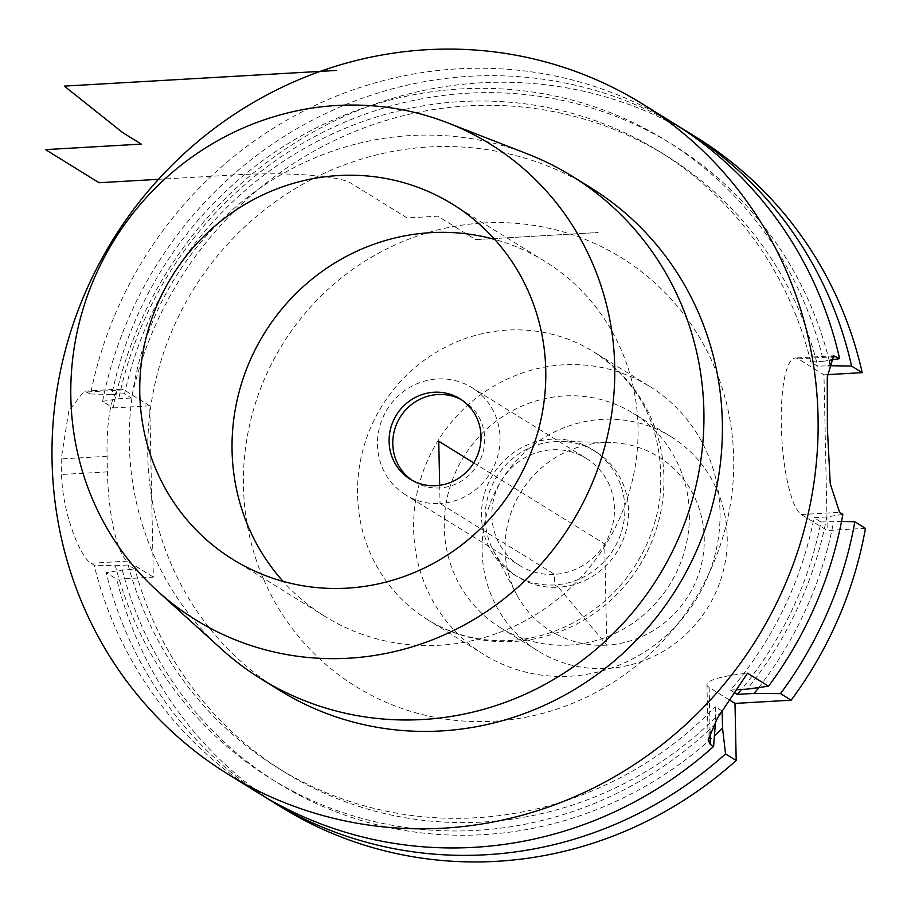 <?xml version="1.0" encoding="UTF-8"?>
<svg xmlns="http://www.w3.org/2000/svg" width="911" height="911" viewBox="0 0 911 911"><rect width="100%" height="100%" fill="white"/><g stroke="black" fill="none" stroke-linecap="round" stroke-linejoin="round"><path stroke-width="0.68" stroke-dasharray="4.55 3.42" d="M865.45 528.334L827.234 530.532L801.395 514.544A78.802 17.992 -93.3 0 1 781.49 431.484A78.802 17.992 -93.3 0 1 795.235 358.023A78.802 17.992 -93.3 0 1 798.127 358.843L823.965 374.831L827.234 530.532M827.404 374.637L823.965 374.831M679.287 126.811A394.03 378.782 121.8 0 0 102.567 401.387L113.18 407.957A394.03 378.782 121.8 0 1 695.936 137.037M113.18 407.957L149.757 405.85L153.344 577.118L116.767 579.225A394.03 378.782 121.8 0 0 281.214 807.135M649.771 386.492A157.614 151.511 -58.2 0 1 714.281 557.589A157.614 151.511 -58.2 0 1 570.092 676.213A157.614 151.511 121.8 0 1 483.889 654.531A157.614 151.511 121.8 0 1 419.367 483.434A157.614 151.511 121.8 0 1 563.567 364.821A157.614 151.511 -58.2 0 1 649.771 386.492L593.665 351.771A157.614 151.511 121.8 0 1 658.175 522.868A157.614 151.511 121.8 0 1 513.986 641.492A157.614 151.511 121.8 0 1 427.783 619.81A157.614 151.511 121.8 0 1 363.273 448.713A157.614 151.511 121.8 0 1 507.461 330.089A157.614 151.511 121.8 0 1 593.665 351.771C643.223 384.761 665.326 433.431 659.963 497.759C656.865 521.206 649.008 543.161 636.425 563.647C627.132 578.599 615.836 591.729 602.547 603.025C574.955 625.88 544.277 638.372 510.502 640.501C480.279 641.982 452.71 635.092 427.783 619.81L483.889 654.531M569.432 645.068A126.094 121.209 121.8 0 1 500.469 627.725A126.094 121.209 121.8 0 1 448.861 490.847A126.094 121.209 121.8 0 1 564.216 395.955A126.094 121.209 -58.2 0 1 633.179 413.298A126.094 121.209 -58.2 0 1 684.787 550.176A126.094 121.209 -58.2 0 1 569.432 645.068M671.02 436.711A126.094 121.209 -58.2 0 1 722.628 573.588A126.094 121.209 -58.2 0 1 607.273 668.48A126.094 121.209 121.8 0 1 538.31 651.149A126.094 121.209 121.8 0 1 486.702 514.271A126.094 121.209 121.8 0 1 602.057 419.367A126.094 121.209 -58.2 0 1 671.02 436.711L633.179 413.298M473.709 462.879L604.665 543.924L606.783 645.136A102.453 98.49 121.8 0 1 516.594 594.416A102.453 98.49 121.8 0 1 602.547 442.723A102.453 98.49 121.8 0 1 610.564 442.587A102.453 98.49 121.8 0 1 704.249 542.273A102.453 98.49 121.8 0 1 606.783 645.136L558.386 587.219A73.768 70.91 121.8 0 1 518.04 577.073A73.768 70.91 121.8 0 1 493.455 550.699A73.768 70.91 121.8 0 1 555.334 441.482A73.768 70.91 -58.2 0 1 561.108 441.38L610.564 442.587M439.671 485.312L440.047 503.521A63.041 60.604 -58.2 0 0 497.725 456.081A63.041 60.604 -58.2 0 0 471.921 387.642L586.342 458.449A63.041 60.604 -58.2 0 1 612.158 526.888A63.041 60.604 -58.2 0 1 554.48 574.34L440.047 503.521A63.041 60.604 121.8 0 1 405.566 494.855L519.999 565.674A63.041 60.604 121.8 0 0 554.48 574.34L554.697 584.93A73.768 70.91 121.8 0 1 514.351 574.784A73.768 70.91 121.8 0 1 484.162 494.707A73.768 70.91 121.8 0 1 551.645 439.193A73.768 70.91 -58.2 0 1 591.991 449.339A73.768 70.91 -58.2 0 1 622.179 529.416A73.768 70.91 -58.2 0 1 554.697 584.93L558.386 587.219A73.768 70.91 -58.2 0 0 625.868 531.694A73.768 70.91 -58.2 0 0 595.68 451.617A73.768 70.91 -58.2 0 0 561.108 441.38M519.999 565.674A63.041 60.604 121.8 0 1 494.183 497.235A63.041 60.604 121.8 0 1 551.861 449.783A63.041 60.604 -58.2 0 1 586.342 458.449M405.566 494.855A63.041 60.604 121.8 0 1 379.762 426.416A63.041 60.604 121.8 0 1 437.439 378.965A63.041 60.604 -58.2 0 1 471.921 387.642M461.752 399.94A47.281 45.459 121.8 0 1 463.631 401.045A47.281 45.459 121.8 0 1 482.978 452.368A47.281 45.459 121.8 0 1 439.728 487.954A47.281 45.459 121.8 0 1 413.867 481.452A47.281 45.459 121.8 0 1 412.045 480.268M452.676 204.269L544.949 261.389A208.835 200.762 -58.2 0 1 630.435 488.091A208.835 200.762 -58.2 0 1 439.375 645.261A208.835 200.762 121.8 0 1 325.159 616.542A208.835 200.762 121.8 0 1 283.105 581.377M544.949 261.389A208.835 200.762 -58.2 0 0 494.719 239.434M527.469 153.925A295.574 284.141 -58.2 0 0 410.485 135.557A295.574 284.141 121.8 0 0 148.003 333.324A295.574 284.141 121.8 0 0 221.179 648.826M279.506 690.299A295.574 284.141 121.8 0 1 158.525 369.433A295.574 284.141 121.8 0 1 428.933 146.978A295.574 284.141 -58.2 0 1 590.601 187.632M258.61 793.151A394.03 378.782 121.8 0 1 94.163 565.241L90.929 563.237C81.398 558.318 62.677 515.831 61.538 474.494A394.03 378.782 121.8 0 1 61.219 458.928L68.815 410.907L84.233 391.149L90.576 393.973A394.03 378.782 121.8 0 1 457.823 68.849A394.03 378.782 -58.2 0 1 673.331 123.042M715.613 723.824A375.286 360.779 121.8 0 1 115.39 565.731L94.163 565.241M115.39 565.731L128.178 564.991L135.101 569.273L122.313 570.013L106.154 572.655L116.767 579.225M149.757 405.85L123.919 389.862A78.802 17.992 -93.3 0 0 121.026 389.031A78.802 17.992 -93.3 0 0 107.099 456.286L107.418 471.864A78.802 17.992 -93.3 0 0 127.506 561.13L153.344 577.118M90.576 393.973L111.802 394.463A375.286 360.779 121.8 0 1 464.667 88.72A375.286 360.779 121.8 0 1 823.51 361.28L829.602 360.289M842.846 514.339L826.778 516.981A375.286 360.779 121.8 0 1 747.214 689.137M823.51 361.28L810.79 362.02L817.714 366.302L828.327 365.687M841.513 521.445L820.97 521.992A362.51 348.48 121.8 0 1 741.486 689.468M826.778 516.981L814.047 517.71L820.97 521.992M264.645 796.795A394.03 378.782 121.8 0 1 106.154 572.655M102.567 401.387L118.726 398.745L131.514 398.005A362.51 348.48 121.8 0 1 666.192 155.701A362.51 348.48 121.8 0 1 817.714 366.302M829.352 361.063A375.286 360.779 -58.2 0 0 469.29 93.127A375.286 360.779 -58.2 0 0 118.726 398.745M758.783 687.554A375.286 360.779 -58.2 0 0 833.69 521.263M122.313 570.013A375.286 360.779 -58.2 0 0 714.566 735.632M721.432 711.787A362.51 348.48 121.8 0 1 284.653 772.198A362.51 348.48 121.8 0 1 135.101 569.273M810.79 362.02A362.51 348.48 -58.2 0 0 659.279 151.42A362.51 348.48 -58.2 0 0 124.591 393.723L131.514 398.005M734.357 692.542L730.406 690.105A362.51 348.48 -58.2 0 0 814.047 517.71M722.002 710.91L715.249 706.742L715.556 721.261M128.178 564.991A362.51 348.48 -58.2 0 0 277.741 767.916A362.51 348.48 -58.2 0 0 715.249 706.742M111.802 394.463L124.591 393.723M730.406 690.105L736.247 689.764M729.335 699.91L709.157 687.429A78.802 12.139 -1.2 0 1 706.959 684.662A78.802 12.139 -1.2 0 1 747.51 673.183M158.48 179.319L236.94 174.798A94.562 14.565 178.8 0 1 351.008 183.213L407.115 217.934L437.747 216.18L475.588 239.593L598.14 232.533L475.588 239.593M483.354 222.967A252.176 242.428 121.8 0 1 733.685 457.971A252.176 242.428 121.8 0 1 493.796 721.205A252.176 242.428 121.8 0 1 243.465 486.189A252.176 242.428 121.8 0 1 483.354 222.967M127.506 561.13L90.929 563.237M798.127 358.843L831.424 356.93M801.395 514.544L839.612 512.346M123.919 389.862L87.342 391.969M107.099 456.286L61.219 458.928M107.418 471.864L61.538 474.494M710.09 731.943L709.157 687.429M538.31 651.149L500.469 627.725M493.455 550.699L516.594 594.416M591.991 449.339L595.68 451.617M514.351 574.784L518.04 577.073M410.166 479.163L413.867 481.452M459.941 398.756L463.631 401.045M232.874 559.434L325.159 616.542M659.279 151.42L666.192 155.701M277.741 767.916L284.653 772.198M121.026 389.031L84.233 391.149M706.959 684.662L708.12 740.005M833.645 355.802L795.235 358.023"/><path stroke-width="1.37" d="M736.19 760.48L725.566 753.909A394.03 378.782 121.8 0 1 270.601 800.564L281.214 807.135A394.03 378.782 121.8 0 0 736.19 760.48L734.995 703.417L791.135 700.183L780.522 693.613L754.137 693.419A375.286 360.779 -58.2 0 0 758.783 687.554M841.513 521.445L854.837 521.764L865.45 528.334A394.03 378.782 121.8 0 1 791.135 700.183M679.287 126.811A394.03 378.782 121.8 0 1 685.311 130.467L695.936 137.037A394.03 378.782 121.8 0 1 862.193 372.633L827.404 374.637M412.045 480.268A47.281 45.459 121.8 0 1 394.816 429.035A47.281 45.459 121.8 0 1 437.77 394.531A47.281 45.459 121.8 0 1 461.752 399.94M436.027 485.665A47.281 45.459 121.8 0 1 410.166 479.163A47.281 45.459 121.8 0 1 390.819 427.84A47.281 45.459 121.8 0 1 434.08 392.254A47.281 45.459 -58.2 0 1 459.941 398.756A47.281 45.459 -58.2 0 1 479.288 450.08A47.281 45.459 -58.2 0 1 436.027 485.665M283.105 581.377A208.835 200.762 121.8 0 1 249.033 362.92A208.835 200.762 121.8 0 1 430.732 232.658A208.835 200.762 -58.2 0 1 494.719 239.434M347.102 588.153A208.835 200.762 121.8 0 1 232.874 559.434A208.835 200.762 121.8 0 1 147.4 332.72A208.835 200.762 121.8 0 1 338.459 175.55A208.835 200.762 121.8 0 1 452.676 204.269A208.835 200.762 121.8 0 1 538.15 430.983A208.835 200.762 121.8 0 1 347.102 588.153M157.797 591.307A279.768 268.95 121.8 0 0 348.56 658.22A279.768 268.95 -58.2 0 0 610.006 423.797A279.768 268.95 -58.2 0 0 447.711 122.86A279.768 268.95 -58.2 0 0 336.99 105.482A279.768 268.95 121.8 0 0 88.538 292.67A279.768 268.95 121.8 0 0 157.797 591.307L221.179 648.826A295.574 284.141 121.8 0 0 261.058 678.877L279.506 690.299A295.574 284.141 121.8 0 0 441.175 730.941A295.574 284.141 -58.2 0 0 711.582 508.497A295.574 284.141 -58.2 0 0 590.601 187.632L572.142 176.21A295.574 284.141 -58.2 0 0 527.469 153.925L447.711 122.86M261.058 678.877A295.574 284.141 121.8 0 0 422.715 719.519A295.574 284.141 -58.2 0 0 693.123 497.076A295.574 284.141 -58.2 0 0 572.142 176.21M642.414 103.911A394.03 378.782 -58.2 0 1 803.696 531.66A394.03 378.782 -58.2 0 1 443.213 828.201A394.03 378.782 121.8 0 1 227.693 774.008A394.03 378.782 121.8 0 1 66.412 346.271A394.03 378.782 121.8 0 1 426.906 49.718A394.03 378.782 -58.2 0 1 642.414 103.911L673.331 123.042A394.03 378.782 -58.2 0 1 839.589 358.649L829.602 360.289M715.556 721.261L713.586 746.485A394.03 378.782 -58.2 0 1 474.13 847.332A394.03 378.782 121.8 0 1 258.61 793.151L227.693 774.008M713.586 746.485L710.352 744.492L708.12 740.005L717.378 718.221L747.51 673.183L768.531 686.199A394.03 378.782 -58.2 0 0 842.846 514.339L839.612 512.346L830.24 483.764L827.404 428.785L827.268 377.12L833.645 355.802L839.589 358.649M768.531 686.199L747.214 689.137L736.247 689.764M685.311 130.467A394.03 378.782 121.8 0 1 851.569 366.063L828.327 365.687M851.569 366.063L862.193 372.633M854.837 521.764A394.03 378.782 121.8 0 1 780.522 693.613M270.601 800.564A394.03 378.782 121.8 0 1 264.645 796.795M830.433 365.573A375.286 360.779 -58.2 0 0 829.352 361.063M714.566 735.632A375.286 360.779 -58.2 0 0 722.525 728.105L725.566 753.909M741.486 689.468A362.51 348.48 121.8 0 1 737.329 694.387L754.137 693.419M722.525 728.105L722.172 711.024A362.51 348.48 121.8 0 1 721.432 711.787M737.329 694.387L734.357 692.542M734.995 703.417L729.335 699.91M439.671 485.312L438.749 441.243L473.709 462.879M336.25 70.454L64.328 86.112L122.791 132.687L141.251 144.109L45.55 149.62L99.071 182.735L158.48 179.319M831.424 356.93L836.355 356.645M710.352 744.492L710.09 731.943"/></g></svg>
